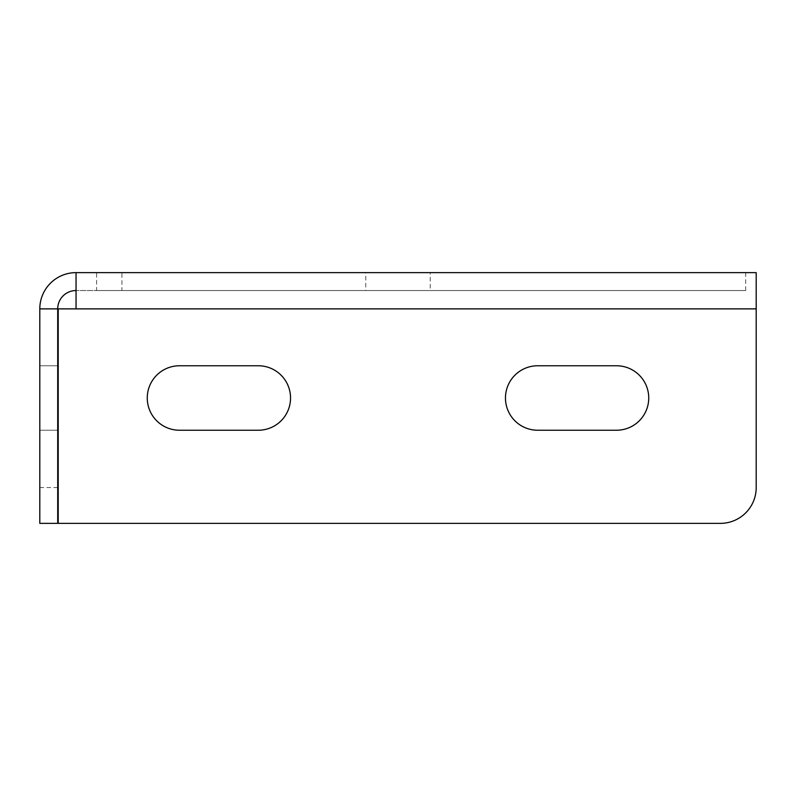 <?xml version="1.0" encoding="UTF-8"?>
<svg xmlns="http://www.w3.org/2000/svg" width="796" height="796" viewBox="0 0 796 796"><rect width="100%" height="100%" fill="white"/><g stroke="black" fill="none" stroke-linecap="round" stroke-linejoin="round"><path stroke-width="0.6" stroke-dasharray="3.98 2.98" d="M58.217 308.878L58.217 523.37L720.38 523.37A35.82 35.82 0 0 0 756.2 487.55L756.2 308.878L58.217 308.878M745.713 272.63L745.713 290.54L121.927 290.54L121.927 272.63L756.2 272.63L756.2 308.878M745.713 290.54L76.048 290.54L96.605 290.54L96.605 272.63L76.048 272.63L76.048 290.54A18.338 18.338 0 0 0 57.71 308.878L57.71 523.37L39.8 523.37L39.8 308.878A36.248 36.248 0 0 1 76.048 272.63M537.698 430.238A32.238 32.238 0 0 1 505.46 398A32.238 32.238 0 0 1 537.698 365.762L616.502 365.762A32.238 32.238 0 0 1 648.74 398A32.238 32.238 0 0 1 616.502 430.238L537.698 430.238M258.302 365.762A32.238 32.238 0 0 1 290.54 398A32.238 32.238 0 0 1 258.302 430.238L179.498 430.238A32.238 32.238 0 0 1 147.26 398A32.238 32.238 0 0 1 179.498 365.762L258.302 365.762M76.048 308.878L76.048 290.54M365.762 290.54L430.238 290.54L365.762 290.54L365.762 272.63L430.238 272.63L430.238 290.54M121.927 290.54L96.605 290.54M57.71 365.762L57.71 430.238L57.71 365.762L57.71 430.238L57.71 365.762L39.8 365.762L57.71 365.762L39.8 365.762L39.8 430.238L57.71 430.238L39.8 430.238L39.8 365.762L57.71 365.762M39.8 430.238L57.71 430.238L39.8 430.238L39.8 365.762L39.8 430.238M430.238 272.63L365.762 272.63M121.927 272.63L96.605 272.63M39.8 308.878L57.71 308.878M39.8 487.55L57.71 487.55"/><path stroke-width="1.19" d="M58.217 523.37L58.217 308.878L756.2 308.878L756.2 487.55A35.82 35.82 0 0 1 720.38 523.37L58.217 523.37M76.048 290.54A18.338 18.338 0 0 0 57.71 308.878L39.8 308.878A36.248 36.248 0 0 1 76.048 272.63L756.2 272.63L756.2 308.878M537.698 430.238A32.238 32.238 0 0 1 505.46 398A32.238 32.238 0 0 1 537.698 365.762L616.502 365.762A32.238 32.238 0 0 1 648.74 398A32.238 32.238 0 0 1 616.502 430.238L537.698 430.238M258.302 365.762A32.238 32.238 0 0 1 290.54 398A32.238 32.238 0 0 1 258.302 430.238L179.498 430.238A32.238 32.238 0 0 1 147.26 398A32.238 32.238 0 0 1 179.498 365.762L258.302 365.762M76.048 272.63L76.048 308.878M57.71 308.878L57.71 523.37L39.8 523.37L39.8 308.878"/></g></svg>
